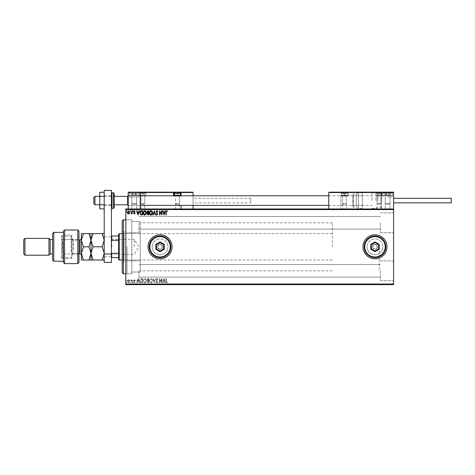 <?xml version="1.0" encoding="UTF-8"?>
<svg xmlns="http://www.w3.org/2000/svg" width="475" height="475" viewBox="0 0 475 475"><rect width="100%" height="100%" fill="white"/><g stroke="black" fill="none" stroke-linecap="round" stroke-linejoin="round"><path stroke-width="0.36" stroke-dasharray="2.38 1.78" d="M125.822 246.804L125.822 275.025L125.822 246.804M127.021 246.804L127.021 273.826L127.021 246.804M157.647 246.804A2.399 2.399 0 0 0 160.045 249.209A2.399 2.399 0 0 0 162.45 246.804A2.399 2.399 0 0 1 160.045 249.209A2.399 2.399 0 0 1 157.647 246.804C159.244 249.903 160.847 249.903 162.45 246.804C160.847 249.903 159.25 249.903 157.647 246.804C159.244 243.711 160.847 243.711 162.45 246.804C160.847 243.711 159.244 243.711 157.647 246.804A2.399 2.399 0 0 1 160.045 244.405A2.399 2.399 0 0 1 162.45 246.804A2.399 2.399 0 0 0 160.045 244.405A2.399 2.399 0 0 0 157.647 246.804M372.596 246.804A2.399 2.399 0 0 0 374.995 249.209A2.399 2.399 0 0 0 377.399 246.804A2.399 2.399 0 0 1 374.995 249.209A2.399 2.399 0 0 1 372.596 246.804C374.193 249.903 375.796 249.903 377.399 246.804C375.802 249.903 374.199 249.903 372.596 246.804C374.193 243.711 375.796 243.711 377.399 246.804C375.796 243.711 374.199 243.711 372.596 246.804A2.399 2.399 0 0 1 374.995 244.405A2.399 2.399 0 0 1 377.399 246.804A2.399 2.399 0 0 0 374.995 244.405A2.399 2.399 0 0 0 372.596 246.804M152.143 246.804A7.903 7.903 0 0 0 160.045 254.707A7.903 7.903 0 0 0 167.948 246.804A7.903 7.903 0 0 1 160.045 254.707A7.903 7.903 0 0 1 152.143 246.804A7.903 7.903 0 0 0 160.045 254.707A7.903 7.903 0 0 0 167.948 246.804A7.903 7.903 0 0 1 160.045 254.707A7.903 7.903 0 0 1 152.143 246.804A7.903 7.903 0 0 1 160.045 238.907A7.903 7.903 0 0 1 167.948 246.804A7.903 7.903 0 0 0 160.045 238.907A7.903 7.903 0 0 0 152.143 246.804A7.903 7.903 0 0 1 160.045 238.907A7.903 7.903 0 0 1 167.948 246.804A7.903 7.903 0 0 0 160.045 238.907A7.903 7.903 0 0 0 152.143 246.804M367.098 246.804A7.903 7.903 0 0 0 374.995 254.707A7.903 7.903 0 0 0 382.897 246.804A7.903 7.903 0 0 1 374.995 254.707A7.903 7.903 0 0 1 367.098 246.804A7.903 7.903 0 0 0 374.995 254.707A7.903 7.903 0 0 0 382.897 246.804A7.903 7.903 0 0 1 374.995 254.707A7.903 7.903 0 0 1 367.098 246.804A7.903 7.903 0 0 1 374.995 238.907A7.903 7.903 0 0 1 382.897 246.804A7.903 7.903 0 0 0 374.995 238.907A7.903 7.903 0 0 0 367.098 246.804A7.903 7.903 0 0 1 374.995 238.907A7.903 7.903 0 0 1 382.897 246.804A7.903 7.903 0 0 0 374.995 238.907A7.903 7.903 0 0 0 367.098 246.804M362.989 246.804A12.006 12.006 0 0 0 374.995 258.816A12.006 12.006 0 0 0 387.006 246.804A12.006 12.006 0 0 1 374.995 258.816A12.006 12.006 0 0 1 362.989 246.804A12.006 12.006 0 0 1 374.995 234.798A12.006 12.006 0 0 1 387.006 246.804A12.006 12.006 0 0 1 374.995 258.816A12.006 12.006 0 0 1 362.989 246.804A12.006 12.006 0 0 1 374.995 234.798A12.006 12.006 0 0 1 387.006 246.804A12.006 12.006 0 0 0 374.995 234.798A12.006 12.006 0 0 0 362.989 246.804M148.04 246.804A12.006 12.006 0 0 0 160.045 258.816A12.006 12.006 0 0 0 172.057 246.804A12.006 12.006 0 0 1 160.045 258.816A12.006 12.006 0 0 1 148.04 246.804A12.006 12.006 0 0 1 160.045 234.798A12.006 12.006 0 0 1 172.057 246.804A12.006 12.006 0 0 1 160.045 258.816A12.006 12.006 0 0 1 148.04 246.804A12.006 12.006 0 0 1 160.045 234.798A12.006 12.006 0 0 1 172.057 246.804A12.006 12.006 0 0 0 160.045 234.798A12.006 12.006 0 0 0 148.04 246.804M393.609 222.787L393.609 232.697L393.609 222.787M380.398 222.787L380.398 232.697L380.398 222.787M393.609 270.821L393.609 280.731L393.609 270.821M380.398 270.821L380.398 280.731L380.398 270.821M125.822 222.787L125.822 232.697L125.822 222.787M139.032 222.787L139.032 232.697L139.032 222.787M125.822 270.821L125.822 280.731L125.822 270.821M139.032 270.821L139.032 280.731L139.032 270.821M140.232 246.804L140.232 272.027L140.232 246.804M379.198 246.804L379.198 270.821L379.198 246.804M131.824 246.804L131.824 273.826L131.824 246.804M127.276 284.394L129.645 284.394L127.276 284.632M132.127 284.632L130.993 284.632L132.127 284.632M134.366 284.632L133.932 284.632M141.443 284.632L140.784 284.632M148.669 284.632L146.834 284.632L148.669 284.632M154.328 284.632L155.675 284.632M161.91 284.394L159.553 284.394L161.91 284.632M166.232 284.632L167.473 284.632L166.232 284.632M393.609 284.032L125.822 284.032L125.822 284.632L393.609 284.632L393.609 208.982L125.822 208.982L125.822 209.582L393.609 209.582M157.938 284.394L156.103 284.632L157.938 284.632M152.546 284.632L150.949 284.632M146.3 284.632L143.064 284.632M133.148 284.632L132.608 284.632M130.673 284.632L130.132 284.632M126.629 284.632L126.089 284.632M127.276 209.22L129.645 209.22L127.276 208.982M132.127 208.982L130.993 208.982L132.127 208.982M134.366 208.982L133.932 208.982M141.443 208.982L140.784 208.982M148.669 208.982L146.834 208.982L148.669 208.982M154.328 208.982L155.675 208.982M161.91 209.22L159.553 209.22L161.91 208.982M166.232 208.982L167.473 208.982L166.232 208.982M157.938 209.22L156.103 208.982L157.938 208.982M152.546 208.982L150.949 208.982M146.3 208.982L143.064 208.982M133.148 208.982L132.608 208.982M130.673 208.982L130.132 208.982M126.629 208.982L126.089 208.982M129.331 280.214L128.464 279.704L127.591 280.214L127.276 281.307L128.464 282.886L129.645 281.307L129.331 280.214L128.464 279.704L127.591 280.214L127.276 281.307L128.464 282.886L129.645 281.307L129.331 280.214M132.127 282.833L132.127 279.763L131.801 280.214L131.243 279.704L131.753 280.743L131.801 282.833L132.127 282.833L132.127 279.763L131.801 280.214L130.993 279.811L131.753 280.743L131.801 282.833L132.127 282.833M134.366 279.704L133.742 280.143L134.657 280.499L133.742 281.996L134.425 282.886L135.09 282.471L134.069 282.013L134.983 280.511L134.366 279.704L133.742 280.143L134.657 280.499L133.742 281.996L134.425 282.886L135.09 282.471L134.069 282.013L134.983 280.511L134.366 279.704M141.443 282.833L142.417 282.833L142.417 278.629L140.784 278.777L139.834 280.784C139.781 281.996 140.321 282.678 141.443 282.833L142.417 282.833L142.417 278.629L140.784 278.777L139.834 280.784C139.781 281.996 140.321 282.678 141.443 282.833M148.669 282.833L148.669 278.629L148.075 278.629L147.107 279.668L147.499 280.565L146.834 281.639L147.826 282.833L148.669 282.833L148.669 278.629L148.075 278.629L147.107 279.668L147.499 280.565L146.834 281.639L147.826 282.833L148.669 282.833M154.328 282.833L155.675 278.629L155.319 278.629L154.298 281.817L153.277 278.629L152.926 278.629L154.274 282.833L155.675 278.629L155.319 278.629L154.298 281.817L153.277 278.629L152.926 278.629L154.328 282.833M161.654 282.833L161.975 282.833L161.975 278.629L159.879 281.764L159.879 278.629L159.553 278.629L159.553 282.833L161.654 279.704L161.654 282.833L161.975 282.833L161.975 278.629L159.879 281.764L159.879 278.629L159.553 278.629L159.553 282.833L161.654 279.704L161.654 282.833M166.232 281.426L166.232 278.629L165.912 278.629L165.912 281.467L166.678 282.94L167.473 282.453L167.307 282.132L166.683 282.506L166.232 281.426L166.232 278.629L165.912 278.629L165.912 281.467L166.678 282.94L167.473 282.453L167.307 282.132L166.683 282.506L166.232 281.426M125.822 284.032L125.822 209.582M164.023 278.629L162.622 282.833L162.978 282.833L163.406 281.485L164.588 281.485L165.021 282.833L165.371 282.833L164.023 278.629L162.622 282.833L162.978 282.833L163.406 281.485L164.588 281.485L165.021 282.833L165.371 282.833L164.023 278.629M156.993 282.94L157.938 282.019L157.676 281.806L157.017 282.506L156.429 281.794L157.724 279.502L156.97 278.522L156.156 279.235L156.412 279.49L156.976 278.95L157.397 279.484L156.103 281.8L156.993 282.94L157.938 282.019L157.676 281.806L157.017 282.506L156.429 281.794L157.724 279.502L156.97 278.522L156.156 279.235L156.412 279.49L156.976 278.95L157.397 279.484L156.103 281.8L156.993 282.94M152.546 280.749C152.57 279.549 152.042 278.807 150.949 278.522C149.839 278.777 149.292 279.514 149.316 280.731C149.292 281.93 149.833 282.667 150.925 282.94C152.024 282.678 152.564 281.948 152.546 280.749C152.57 279.549 152.042 278.807 150.949 278.522C149.839 278.777 149.292 279.514 149.316 280.731C149.292 281.93 149.833 282.667 150.925 282.94C152.024 282.678 152.564 281.948 152.546 280.749M146.3 280.749C146.324 279.549 145.789 278.807 144.703 278.522C143.587 278.777 143.046 279.514 143.064 280.731C143.046 281.93 143.581 282.667 144.673 282.94C145.772 282.678 146.312 281.948 146.3 280.749C146.324 279.549 145.789 278.807 144.703 278.522C143.587 278.777 143.046 279.514 143.064 280.731C143.046 281.93 143.581 282.667 144.673 282.94C145.772 282.678 146.312 281.948 146.3 280.749M138.053 278.629L136.652 282.833L137.002 282.833L137.435 281.485L138.617 281.485L139.05 282.833L139.401 282.833L138.053 278.629L136.652 282.833L137.002 282.833L137.435 281.485L138.617 281.485L139.05 282.833L139.401 282.833L138.053 278.629M133.148 282.536L132.881 282.186L132.608 282.536L132.881 282.886L132.881 282.186L132.608 282.536L132.881 282.886L133.148 282.536M130.673 282.536L130.399 282.186L130.132 282.536L130.399 282.886L130.673 282.536L130.399 282.186L130.399 282.886L130.673 282.536M126.629 282.536L126.362 282.186L126.089 282.536L126.362 282.886L126.362 282.186L126.089 282.536L126.362 282.886L126.629 282.536M163.548 281.052L164 279.644L164.451 281.052L163.548 281.052L164 279.644L164.451 281.052L163.548 281.052M150.937 282.506L149.637 280.725L150.937 278.95L152.226 280.749L150.937 282.506L149.637 280.725L150.937 278.95L152.226 280.749L150.937 282.506M147.666 280.885L148.343 280.838L148.343 282.399L147.161 281.639L147.666 280.885L148.343 280.838L148.343 282.399L147.161 281.639L147.666 280.885M147.428 279.68L148.343 279.062L148.343 280.404L147.428 279.68L148.343 279.062L148.343 280.404L147.428 279.68M144.685 282.506L143.391 280.725L144.685 278.95L145.973 280.749L144.685 282.506L143.391 280.725L144.685 278.95L145.973 280.749L144.685 282.506M141.882 279.062L142.096 282.399L140.885 282.293L140.155 280.784L140.95 279.175L142.096 279.062L142.096 282.399L140.885 282.293L140.155 280.784L140.95 279.175L141.882 279.062M137.572 281.052L138.029 279.644L138.48 281.052L137.572 281.052L138.029 279.644L138.48 281.052L137.572 281.052M128.464 282.506L127.597 281.307L128.464 280.084L129.325 281.307L128.464 282.506L127.597 281.307L128.464 280.084L129.325 281.307L128.464 282.506M166.232 212.188L166.232 214.985L165.912 214.985L165.912 212.147L166.678 210.674L167.473 211.161L167.307 211.482L166.683 211.102L166.232 212.188M164.023 214.985L162.622 210.781L162.978 210.781L163.406 212.129L164.588 212.129L165.021 210.781L165.371 210.781L164.023 214.985M163.548 212.557L164 213.97L164.451 212.557L163.548 212.557M161.654 210.781L161.975 210.781L161.975 214.985L159.879 211.85L159.879 214.985L159.553 214.985L159.553 210.781L161.654 213.91L161.654 210.781M156.993 210.674L157.938 211.595L157.676 211.803L157.017 211.102L156.429 211.814L157.724 214.112L156.97 215.092L156.156 214.379L156.412 214.124L156.976 214.658L157.397 214.13L156.103 211.808L156.993 210.674M154.328 210.781L155.675 214.985L155.319 214.985L154.298 211.797L153.277 214.985L152.926 214.985L154.328 210.781M152.546 212.865C152.57 214.065 152.042 214.807 150.949 215.092C149.839 214.831 149.292 214.094 149.316 212.883C149.292 211.684 149.833 210.947 150.925 210.674C152.024 210.936 152.564 211.666 152.546 212.865M150.937 211.102L149.637 212.883L150.937 214.658L152.226 212.865L150.937 211.102M148.669 210.781L148.669 214.985L148.075 214.985L147.107 213.94L147.499 213.049L146.834 211.975L147.826 210.781L148.669 210.781M147.666 212.723L148.343 212.776L148.343 211.215L147.161 211.975L147.666 212.723M147.428 213.934L148.343 214.552L148.343 213.204L147.428 213.934M146.3 212.865C146.324 214.065 145.789 214.807 144.703 215.092C143.587 214.831 143.046 214.094 143.064 212.883C143.046 211.684 143.581 210.947 144.673 210.674C145.772 210.936 146.312 211.666 146.3 212.865M144.685 211.102L143.391 212.883L144.685 214.658L145.973 212.865L144.685 211.102M141.443 210.781L142.417 210.781L142.417 214.985L140.784 214.831L139.834 212.83C139.781 211.618 140.321 210.936 141.443 210.781M141.882 214.552L142.096 211.215L140.885 211.322L140.155 212.83L140.95 214.433L141.882 214.552M138.053 214.985L136.652 210.781L137.002 210.781L137.435 212.129L138.617 212.129L139.05 210.781L139.401 210.781L138.053 214.985M137.572 212.557L138.029 213.97L138.48 212.557L137.572 212.557M134.366 213.904L133.742 213.471L134.657 213.115L133.742 211.612L134.425 210.728L135.09 211.143L134.069 211.601L134.983 213.103L134.366 213.904M133.148 211.078L132.881 211.428L132.608 211.078L132.881 210.728L133.148 211.078M132.127 210.781L132.127 213.851L131.801 213.4L131.243 213.904L131.753 212.865L131.801 210.781L132.127 210.781M130.673 211.078L130.399 211.428L130.132 211.078L130.399 210.728L130.673 211.078M129.331 213.4L128.464 213.904L127.591 213.4L127.276 212.307L128.464 210.728L129.645 212.307L129.331 213.4M128.464 211.102L127.597 212.307L128.464 213.53L129.325 212.307L128.464 211.102M126.629 211.078L126.362 211.428L126.089 211.078L126.362 210.728L126.629 211.078M165.912 209.22L167.473 209.22L165.912 208.982M163.97 209.22L162.622 208.982M162.622 209.22L162.978 208.982M162.978 209.22L163.406 208.982M163.406 209.22L164.588 208.982M164.588 209.22L165.021 208.982M165.021 209.22L165.371 208.982M165.371 209.22L164.023 209.22M163.548 209.22L164.451 209.22L163.548 208.982M156.536 209.22L157.724 209.22L156.156 209.22L156.536 208.982M157.397 209.22L156.103 209.22L157.397 208.982M155.675 209.22L155.319 208.982M155.319 209.22L153.277 208.982M153.277 209.22L152.926 208.982M152.926 209.22L154.328 209.22M150.949 209.22L149.316 208.982M149.316 209.22L152.546 209.22M150.937 209.22L149.637 209.22L152.226 209.22L150.937 208.982M147.107 209.22L148.669 209.22L147.107 208.982M147.666 209.22L148.343 209.22L147.161 209.22L147.666 208.982M147.428 209.22L148.343 209.22L147.428 208.982M143.064 209.22L144.673 208.982M144.673 209.22L146.3 209.22M144.685 209.22L143.391 209.22L145.973 209.22L144.685 208.982M140.784 209.22L139.834 208.982M139.834 209.22L141.443 209.22M141.882 209.22L140.155 209.22L141.882 208.982M140.95 209.22L140.95 195.771L144.798 195.771L140.95 195.771L144.798 195.771L140.95 195.771L140.95 203.579L144.798 203.579L140.95 203.579L141.55 204.179L144.192 204.179L144.798 203.579L144.798 195.771L144.798 208.982L140.95 208.982L144.798 208.982M137.999 209.22L136.652 208.982M136.652 209.22L137.002 208.982M137.002 209.22L137.435 208.982M137.435 209.22L138.617 208.982M138.617 209.22L139.05 208.982M139.05 209.22L139.401 208.982M139.401 209.22L138.053 209.22M137.572 209.22L138.48 209.22L137.572 208.982M133.932 209.22L134.348 208.982M134.348 209.22L134.657 208.982M134.579 209.22L133.849 208.982M133.849 209.22L134.425 208.982M134.425 209.22L135.09 208.982M134.906 209.22L134.461 208.982M134.461 209.22L134.069 208.982M134.14 209.22L134.484 208.982M134.484 209.22L134.876 208.982M134.983 209.22L134.366 209.22M132.608 209.22L133.148 209.22M131.243 209.22L136.628 208.982L131.824 208.982L134.229 208.982L131.824 208.982L131.824 196.971L139.032 196.971L129.426 196.971L134.229 196.971L129.426 196.971L134.229 196.971L131.824 196.971L131.824 208.982L131.243 208.982M130.132 209.22L130.673 209.22M128.464 209.22L127.597 209.22L128.464 209.22M126.089 209.22L126.629 209.22M165.912 284.394L167.473 284.394L165.912 284.632M163.97 284.394L162.622 284.632M162.622 284.394L162.978 284.632M162.978 284.394L163.406 284.632M163.406 284.394L164.588 284.632M164.588 284.394L165.021 284.632M165.021 284.394L165.371 284.632M165.371 284.394L164.023 284.394M163.548 284.394L164.451 284.394L163.548 284.632M156.536 284.394L157.724 284.394L156.156 284.394L156.536 284.632M157.397 284.394L156.103 284.394L157.397 284.632M155.675 284.394L155.319 284.632M155.319 284.394L153.277 284.632M153.277 284.394L152.926 284.632M152.926 284.394L154.328 284.394M150.949 284.394L149.316 284.632M149.316 284.394L152.546 284.394M150.937 284.394L149.637 284.394L152.226 284.394L150.937 284.632M147.107 284.394L148.669 284.394L147.107 284.632M147.666 284.394L148.343 284.394L147.161 284.394L147.666 284.632M147.428 284.394L148.343 284.394L147.428 284.632M143.064 284.394L144.673 284.632M144.673 284.394L146.3 284.394M144.685 284.394L143.391 284.394L145.973 284.394L144.685 284.632M140.784 284.394L139.834 284.632M139.834 284.394L141.443 284.394M141.882 284.394L140.155 284.394L141.882 284.632M137.999 284.394L136.652 284.632M136.652 284.394L137.002 284.632M137.002 284.394L137.435 284.632M137.435 284.394L138.617 284.632M138.617 284.394L139.05 284.632M139.05 284.394L139.401 284.632M139.401 284.394L138.053 284.394M137.572 284.394L138.48 284.394L137.572 284.632M133.932 284.394L134.348 284.632M134.348 284.394L134.657 284.632M134.579 284.394L133.849 284.632M133.849 284.394L134.425 284.632M134.425 284.394L135.09 284.632M134.906 284.394L134.461 284.632M134.461 284.394L134.069 284.632M134.14 284.394L134.484 284.632M134.484 284.394L134.876 284.632M134.983 284.394L134.366 284.394M132.608 284.394L133.148 284.394M131.243 284.394L132.127 284.394L131.243 284.632M130.132 284.394L130.673 284.394M128.464 284.394L127.597 284.394L128.464 284.394M126.089 284.394L126.629 284.394M140.232 200.575L140.232 205.378L140.232 200.575M128.226 200.575L128.226 205.378L128.226 200.575M134.229 192.167L139.032 192.167L134.229 192.167M140.232 192.529L128.226 192.529L128.583 192.167L140.594 192.167L128.583 192.167L128.226 192.529L128.226 208.982L128.226 192.167L140.232 192.167L140.232 208.982L193.07 208.982L128.226 208.982L140.232 208.982L128.226 208.982L140.232 208.982L140.232 192.529L140.232 208.982M387.606 196.971L392.409 196.971L387.606 196.971M387.606 208.982L385.201 208.982L387.606 208.982M381.603 200.575L381.603 194.572L381.603 200.575M393.609 200.575L393.609 205.378L393.609 200.575M387.606 192.167L392.409 192.167L387.606 192.167M393.247 192.167L381.241 192.167L381.603 192.529L393.609 192.529L393.609 208.982L393.609 192.167L381.603 192.167L381.603 208.982L328.765 208.982L393.609 208.982L381.603 208.982L393.609 208.982L381.603 208.982L381.603 192.167M94.958 204.778L94.958 196.371M127.621 196.371L127.621 204.778M128.226 195.842L128.226 205.378L128.226 195.842M393.609 195.842L393.609 205.378L393.609 195.842M93.759 197.57L93.759 203.532M346.655 195.771L342.095 195.771A0.362 0.362 0 0 1 342.451 196.133L346.299 196.133L342.451 196.133L342.451 208.982L346.299 208.982L346.299 196.133A0.362 0.362 0 0 1 346.655 195.771L342.095 195.771M382.322 192.167L375.594 192.167A0.362 0.362 0 0 1 375.957 192.529L381.959 192.529L375.957 192.529L375.957 195.771L381.959 195.771L381.959 192.529A0.362 0.362 0 0 1 382.322 192.167L375.594 192.167M377.037 208.982L377.037 195.771L380.879 195.771L377.037 195.771L380.879 195.771L377.037 195.771L377.037 203.579L380.879 203.579L377.037 203.579L377.637 204.179L380.279 204.179L380.879 203.579L380.879 195.771L380.879 208.982L377.037 208.982L380.879 208.982M381.959 195.771L375.957 195.771M346.299 208.982L342.451 208.982M340.771 196.133L341.133 195.771A0.362 0.362 0 0 0 340.771 196.133L340.771 208.982L340.771 196.133L347.617 196.133L347.617 195.771L341.133 195.771L347.617 195.771A0.362 0.362 0 0 0 347.979 195.409L347.979 192.529L347.979 195.409L341.133 195.409L341.133 192.529L328.765 192.529L328.765 208.982M393.609 192.529L393.609 208.982M347.617 196.133A0.718 0.718 0 0 0 348.335 195.409L348.335 192.529L381.603 192.529L381.603 208.982L381.603 192.529L381.241 192.167L329.122 192.167M340.771 192.529L341.133 192.167A0.362 0.362 0 0 0 340.771 192.529M344.375 195.771L344.375 192.529L347.979 192.529A0.362 0.362 0 0 1 348.335 192.167L347.979 192.529A0.362 0.362 0 0 1 348.335 192.167M347.617 195.771A0.362 0.362 0 0 0 347.979 195.409L348.335 195.409M175.174 195.771L179.74 195.771A0.362 0.362 0 0 0 179.378 196.133L175.536 196.133L179.378 196.133L179.378 208.982L175.536 208.982L175.536 196.133A0.362 0.362 0 0 0 175.174 195.771L179.74 195.771M139.513 192.167L146.235 192.167A0.362 0.362 0 0 0 145.878 192.529L139.87 192.529L145.878 192.529L145.878 195.771L139.87 195.771L139.87 192.529A0.362 0.362 0 0 0 139.513 192.167L146.235 192.167M139.87 195.771L145.878 195.771M175.536 208.982L179.378 208.982M193.07 195.771L193.07 205.378M179.497 192.167L175.417 192.167L180.702 192.167L181.058 192.529L181.058 195.409M181.058 205.378L181.058 208.982M128.226 208.982L128.226 192.529L193.07 192.529L193.07 208.982M175.898 192.167L175.898 193.972L179.016 193.972L175.898 193.972L175.898 192.167L179.016 192.25M144.436 192.25L141.312 192.25M181.058 196.133L180.702 195.771A0.362 0.362 0 0 1 181.058 196.133L174.218 196.133L174.218 195.771L180.702 195.771L174.218 195.771A0.362 0.362 0 0 1 173.856 195.409M178.778 204.179L176.136 204.179L178.778 204.179L179.378 203.579L175.536 203.579L175.536 195.771L179.378 195.771L175.536 195.771M176.136 204.179L175.536 203.579L179.378 203.579L179.378 195.771M174.865 195.771L180.049 195.771L174.865 195.771M180.458 195.362L174.456 195.362M177.46 192.167L179.016 192.167L177.46 192.167L177.46 193.972L177.46 192.167L177.46 192.529L174.669 192.529M179.016 193.972L179.016 192.167L179.016 193.972M346.174 192.167L342.576 192.167L345.937 192.25M345.693 204.179L343.057 204.179L345.693 204.179L346.299 203.579L342.451 203.579L342.451 195.771L346.299 195.771L342.451 195.771M343.057 204.179L342.451 203.579L346.299 203.579L346.299 195.771M346.97 195.771L341.78 195.771L346.97 195.771L347.379 195.362L341.371 195.362L341.371 193.129L347.379 193.129L341.371 193.129A0.962 0.962 0 0 1 342.332 192.167L346.418 192.167L342.332 192.167M341.78 195.771L341.371 195.362L347.379 195.362L347.379 193.129A0.962 0.962 0 0 0 346.418 192.167M344.375 192.167L342.813 192.167L345.937 192.167L344.375 192.167L344.375 193.972L342.813 193.972L345.937 193.972L344.375 193.972L344.375 192.167L344.375 192.529L341.133 192.529L341.133 192.167M342.813 193.972L342.813 192.167L342.813 193.972M345.937 193.972L345.937 192.167L345.937 193.972M380.76 192.167L377.156 192.167L380.517 192.25M381.556 195.771L376.366 195.771L381.556 195.771L381.959 195.362L375.957 195.362L375.957 193.129L381.959 193.129L375.957 193.129A0.962 0.962 0 0 1 376.918 192.167L381.003 192.167L376.918 192.167M376.366 195.771L375.957 195.362L381.959 195.362L381.959 193.129A0.962 0.962 0 0 0 381.003 192.167M380.279 204.179L377.637 204.179M378.961 192.167L377.399 192.167L380.517 192.167L378.961 192.167L378.961 193.972L377.399 193.972L380.517 193.972L378.961 193.972L378.961 192.167M377.399 193.972L377.399 192.167L377.399 193.972M380.517 193.972L380.517 192.167L380.517 193.972M145.469 195.771L140.279 195.771L145.469 195.771L145.878 195.362L139.87 195.362L139.87 193.129L145.878 193.129L139.87 193.129A0.962 0.962 0 0 1 140.832 192.167L144.917 192.167L140.832 192.167M140.279 195.771L139.87 195.362L145.878 195.362L145.878 193.129A0.962 0.962 0 0 0 144.917 192.167M142.874 192.167L141.312 192.167L144.436 192.167L141.312 192.167L144.436 192.167L142.874 192.167L142.874 193.972L141.312 193.972L144.436 193.972L142.874 193.972L142.874 192.167M144.192 204.179L141.55 204.179M141.312 193.972L141.312 192.167L141.312 193.972M144.436 193.972L144.436 192.167L144.436 193.972M131.712 192.167L137.227 192.167L131.712 192.167M132.05 192.25L137.227 192.167L132.05 192.25M135.737 204.179L132.424 204.179L135.737 204.179M132.216 203.579L136.628 203.579L132.216 203.579M136.236 195.771L131.824 195.771L136.236 195.771M137.904 195.771L129.835 195.771L137.904 195.771M130.203 195.362L139.032 195.362L130.203 195.362M131.011 192.167L138.071 192.167L131.011 192.167M131.231 194.572L137.227 194.572L131.231 194.572L131.231 192.167L137.227 192.167L131.225 192.167L137.227 192.167L131.231 192.167L131.231 194.572L132.869 194.572L132.869 192.167L132.869 194.572L135.868 194.572L135.868 192.167L135.868 194.572L137.227 194.572L137.227 192.167L137.227 194.572L135.583 194.572L135.583 192.167L135.583 194.572L132.584 194.572L132.584 192.167L132.584 194.572L131.231 194.572M385.094 192.167L390.61 192.167L385.094 192.167M385.427 192.25L390.604 192.167L385.427 192.25M389.114 204.179L385.807 204.179L389.114 204.179M385.593 203.579L390.005 203.579L385.593 203.579M389.619 195.771L385.201 195.771L389.619 195.771M391.287 195.771L383.212 195.771L391.287 195.771M383.586 195.362L392.409 195.362L383.586 195.362M384.388 192.167L391.447 192.167L384.388 192.167M384.608 194.572L390.604 194.572L384.608 194.572L384.608 192.167L390.61 192.167L384.602 192.167L390.604 192.167L384.608 192.167L384.608 194.572L386.252 194.572L386.252 192.167L386.252 194.572L389.245 194.572L389.245 192.167L389.245 194.572L390.604 194.572L390.604 192.167L390.604 194.572L388.96 194.572L388.96 192.167L388.96 194.572L385.961 194.572L385.961 192.167L385.961 194.572L384.608 194.572M377.999 200.575L377.999 193.972L377.999 200.575M371.996 200.575L371.996 192.767L371.996 200.575M356.381 206.56L356.381 193.972L356.381 206.56M352.782 206.013L352.782 194.572L352.782 206.013M352.782 196.223L352.782 205.378L352.782 196.223M362.389 196.223L362.389 205.378L362.389 196.223M362.389 207.646L362.389 192.767L362.389 207.646M451.25 202.855L451.25 198.295M250.711 202.855L250.711 198.295L250.711 202.855L193.07 202.855L193.07 198.295L193.07 202.855M250.711 198.295L193.07 198.295M99.762 202.677L99.762 196.371L99.762 202.677M104.209 202.677L104.209 196.371L104.209 202.677M104.209 204.737L104.209 192.256L104.209 208.893L104.209 204.737L99.762 204.737L99.762 208.893M99.762 192.256L99.762 196.412L104.209 196.412M99.762 196.412L99.762 204.737M111.411 246.804L111.411 256.714L111.411 246.804M104.209 246.804L104.209 256.714L104.209 246.804M111.411 200.575L111.411 193.367L111.411 200.575M104.209 200.575L104.209 205.378L104.209 200.575M111.411 254.012L111.411 190.368L104.209 190.368L104.209 262.42L111.411 262.42L111.411 254.012L104.209 254.012M114.172 207.777L114.172 193.367M122.218 220.988L122.218 272.626M123.423 273.826L123.423 219.788M124.022 259.017L124.022 233.599L124.022 259.017M140.232 259.017L140.232 233.599L140.232 259.017M124.022 260.959L124.022 231.497L124.022 260.959M122.218 232.655L122.218 262.117L122.218 232.655M140.232 270.115L140.232 221.588L140.232 270.115M131.824 270.115L131.824 221.588L131.824 270.115M131.824 271.777L131.824 219.788L131.824 271.777M111.773 246.804L111.773 239.299L111.773 246.804M134.229 246.804L134.229 239.299L134.229 246.804M119.219 260.015L119.219 233.599M118.619 234.199L118.619 259.415M332.369 246.804L332.369 222.787L332.369 246.804M111.411 252.569L111.411 241.045L111.411 257.616L111.773 257.616L111.773 253.3L111.411 252.569L111.411 257.616M118.619 235.998L111.411 235.998L111.411 241.045L111.773 240.314L111.773 235.998M118.619 253.3L111.773 253.3M118.619 240.314L111.773 240.314M118.619 257.616L111.773 257.616M111.411 241.045L111.411 235.998M78.987 262.42L78.987 231.194M64.576 263.619L64.576 254.012L77.787 254.012L77.787 263.619M77.787 254.012L78.987 255.212L77.787 254.012L72.984 254.012L72.984 239.602L77.787 239.602L77.787 254.012M72.984 239.602L71.784 238.402L72.984 239.602L61.578 239.602L77.787 239.602L78.987 238.402L77.787 239.602L77.787 229.995M71.784 235.101L71.784 255.212L72.984 254.012L61.578 254.012L61.578 235.101L71.784 235.101L71.784 258.513L71.784 255.212L72.984 254.012M52.571 233.599L52.571 260.015M53.77 261.214L53.77 232.394M50.166 239.602L50.166 254.012M48.967 238.402L48.967 255.212M23.75 239.602L23.75 254.012M24.949 255.212L24.949 238.402M61.578 235.101L61.578 258.513L61.578 254.012L63.377 254.012L63.377 261.214L63.377 231.194M64.576 239.602L64.576 229.995M64.576 254.012L63.377 254.012L63.377 262.42M52.571 246.804L52.571 254.012L52.571 246.804M71.784 241.704L71.784 257.017L71.784 241.704M71.185 252.213L71.185 235.998L71.185 252.213M62.178 251.91L62.178 236.598L62.178 251.91M62.777 241.401L62.777 257.616L62.777 241.401M81.391 250.83L81.391 238.759L81.391 250.83M71.784 242.784L71.784 254.849L71.784 242.784M102.161 233.599L104.209 233.599L104.209 240.202L102.161 233.599L93.041 233.599L90.998 240.202L93.041 246.804L102.161 246.804L104.209 240.202L104.209 253.412L102.161 246.804M90.998 233.599L90.998 240.202L88.956 233.599L93.041 233.599M102.161 260.015L104.209 253.412L104.209 260.015L88.956 260.015L90.998 253.412L93.041 260.015M93.041 246.804L90.998 253.412L90.998 260.015M90.998 240.202L90.998 253.412L88.956 246.804L90.998 240.202M104.209 260.015L104.209 233.599M83.434 260.015L81.391 253.412L83.434 246.804L81.391 240.202L83.434 233.599L81.391 233.599L81.391 260.015L88.956 260.015M83.434 246.804L88.956 246.804M83.434 233.599L88.956 233.599M170.852 246.804A10.806 10.806 0 0 0 160.045 235.998A10.806 10.806 0 0 0 149.239 246.804A10.806 10.806 0 0 0 160.045 257.616A10.806 10.806 0 0 0 170.852 246.804M163.649 244.726L160.045 242.648L156.441 244.726L156.441 248.888L160.045 250.966L163.649 248.888L163.649 244.726M385.807 246.804A10.806 10.806 0 0 0 374.995 235.998A10.806 10.806 0 0 0 364.188 246.804A10.806 10.806 0 0 0 374.995 257.616A10.806 10.806 0 0 0 385.807 246.804M378.599 244.726L374.995 242.648L371.397 244.726L371.397 248.888L374.995 250.966L378.599 248.888L378.599 244.726M340.771 195.409L341.133 195.771M173.589 195.771A0.718 0.718 0 0 0 174.218 196.133M174.503 195.409L177.46 195.409L177.46 192.529L180.251 192.529M177.46 195.771L177.46 195.409L180.411 195.409M174.456 193.129L180.458 193.129M138.249 193.129L129.426 193.129L138.249 193.129M391.626 193.129L382.803 193.129L391.626 193.129M375.921 200.575L375.921 192.767L375.921 200.575M381.003 200.575L381.003 193.972L381.003 200.575M358.465 193.497L358.465 208.382L358.465 193.497M353.382 194.59L353.382 207.177L353.382 194.59M112.011 208.382L112.011 192.767M113.573 192.767L113.573 208.382M79.948 240.202L79.948 253.412M73.227 250.111L73.227 240.202L73.227 250.111M125.822 273.826L131.824 273.826L127.021 273.826L125.822 275.025M380.398 232.697L393.609 232.697L380.398 232.697M380.398 280.731L393.609 280.731L380.398 280.731M139.032 232.697L125.822 232.697L139.032 232.697M139.032 280.731L125.822 280.731L139.032 280.731M332.369 270.821L140.232 270.821M140.232 272.027L131.824 272.027L140.232 272.027M380.398 277.127L139.032 277.127L380.398 277.127M380.398 229.092L139.032 229.092L380.398 229.092M380.398 216.487L139.032 216.487L380.398 216.487M380.398 264.522L139.032 264.522L380.398 264.522M125.822 219.788L131.824 219.788L127.021 219.788L125.822 218.589M140.232 221.588L131.824 221.588L140.232 221.588M332.369 222.787L140.232 222.787M139.032 260.918L125.822 260.918L139.032 260.918M139.032 212.883L125.822 212.883L139.032 212.883M380.398 260.918L393.609 260.918L380.398 260.918M380.398 212.883L393.609 212.883L380.398 212.883M136.628 208.982L136.628 196.971L136.628 208.982M128.226 205.378L140.232 205.378L128.226 205.378M139.032 196.971L139.032 192.167L139.032 196.971M129.426 196.971L129.426 192.167L129.426 196.971M128.226 195.771L140.232 195.771L128.226 195.771M385.201 208.982L385.201 196.971L385.201 208.982M328.765 205.378L371.996 205.378M382.803 196.971L382.803 192.167L382.803 196.971M392.409 196.971L392.409 192.167L392.409 196.971M328.765 195.771L371.996 195.771M390.005 208.982L390.005 196.971L390.005 208.982M104.209 204.778L111.411 204.778M104.209 196.371L111.411 196.371M132.424 204.179L131.824 203.579L131.824 195.771L131.824 203.579L132.424 204.179M129.835 195.771L129.426 195.362L129.426 193.129C129.224 192.862 129.544 192.541 130.387 192.167L129.426 193.129L129.426 195.362L129.835 195.771M139.032 195.362L139.032 193.129L138.071 192.167L139.032 193.129L139.032 195.362L138.623 195.771L139.032 195.362M136.628 203.579L136.628 195.771L136.628 203.579L136.028 204.179L136.628 203.579M385.807 204.179L385.201 203.579L385.201 195.771L385.201 203.579L385.807 204.179M383.212 195.771L382.803 195.362L382.803 193.129L383.764 192.167L382.803 193.129L382.803 195.362L383.212 195.771M392.409 195.362L392.409 193.129L391.447 192.167L392.409 193.129L392.409 195.362L392 195.771L392.409 195.362M390.005 203.579L390.005 195.771L390.005 203.579L389.405 204.179L390.005 203.579M371.996 192.767L375.921 192.767L377.999 193.972L381.003 193.972L381.603 194.572M381.603 206.578L381.003 207.177L377.999 207.177L375.921 208.382L371.996 208.382M362.389 192.767L358.465 192.767L356.381 193.972L353.382 193.972L352.782 194.572M362.389 205.378L352.782 205.378M352.782 206.578L353.382 207.177L356.381 207.177L358.465 208.382L362.389 208.382M362.389 195.771L352.782 195.771M104.209 256.714L111.411 256.714M104.209 205.378L111.411 205.378M104.209 195.771L111.411 195.771M104.209 236.9L111.411 236.9M140.232 260.015L124.022 260.015M122.218 262.117L124.022 262.117M122.218 231.497L124.022 231.497M140.232 233.599L124.022 233.599M111.411 238.943L111.773 239.299L134.229 239.299L138.736 246.804L134.229 254.309L111.773 254.309L111.411 254.671M122.218 233.599L332.369 233.599M122.218 260.015L332.369 260.015M61.578 258.513L71.784 258.513M71.784 236.598L71.185 235.998L62.777 235.998L62.178 236.598M78.987 253.412L73.227 253.412C72.924 253.015 72.443 253.496 71.784 254.849M71.784 238.759C72.337 240.047 72.817 240.528 73.227 240.202L78.987 240.202M62.178 257.017L62.777 257.616L71.185 257.616L71.784 257.017"/><path stroke-width="0.71" d="M362.989 246.804A12.006 12.006 0 0 0 374.995 258.816A12.006 12.006 0 0 0 387.006 246.804A12.006 12.006 0 0 0 374.995 234.798A12.006 12.006 0 0 0 362.989 246.804M148.04 246.804A12.006 12.006 0 0 0 160.045 258.816A12.006 12.006 0 0 0 172.057 246.804A12.006 12.006 0 0 0 160.045 234.798A12.006 12.006 0 0 0 148.04 246.804M393.609 284.632L125.822 284.632L125.822 284.032L393.609 284.032L393.609 284.632M393.609 209.582L125.822 209.582L125.822 208.982L393.609 208.982L393.609 284.032M129.331 213.4L128.464 213.904L127.591 213.4L127.276 212.307L128.464 210.728L129.645 212.307L129.331 213.4M132.127 210.781L132.127 213.851L131.801 213.4L131.243 213.904L131.753 212.865L131.801 210.781L132.127 210.781M134.366 213.904L133.742 213.471L134.657 213.115L133.742 211.612L134.425 210.728L135.09 211.143L134.069 211.601L134.983 213.103L134.366 213.904M141.443 210.781L142.417 210.781L142.417 214.985L140.784 214.831L139.834 212.83C139.781 211.618 140.321 210.936 141.443 210.781M148.669 210.781L148.669 214.985L148.075 214.985L147.107 213.94L147.499 213.049L146.834 211.975L147.826 210.781L148.669 210.781M154.328 210.781L155.675 214.985L155.319 214.985L154.298 211.797L153.277 214.985L152.926 214.985L154.328 210.781M161.654 210.781L161.975 210.781L161.975 214.985L159.879 211.85L159.879 214.985L159.553 214.985L159.553 210.781L161.654 213.91L161.654 210.781M166.232 212.188L166.232 214.985L165.912 214.985L165.912 212.147L166.678 210.674L167.473 211.161L167.307 211.482L166.683 211.102L166.232 212.188M125.822 209.582L125.822 284.032M164.023 214.985L162.622 210.781L162.978 210.781L163.406 212.129L164.588 212.129L165.021 210.781L165.371 210.781L164.023 214.985M156.993 210.674L157.938 211.595L157.676 211.803L157.017 211.102L156.429 211.814L157.724 214.112L156.97 215.092L156.156 214.379L156.412 214.124L156.976 214.658L157.397 214.13L156.103 211.808L156.993 210.674M152.546 212.865C152.57 214.065 152.042 214.807 150.949 215.092C149.839 214.831 149.292 214.094 149.316 212.883C149.292 211.684 149.833 210.947 150.925 210.674C152.024 210.936 152.564 211.666 152.546 212.865M146.3 212.865C146.324 214.065 145.789 214.807 144.703 215.092C143.587 214.831 143.046 214.094 143.064 212.883C143.046 211.684 143.581 210.947 144.673 210.674C145.772 210.936 146.312 211.666 146.3 212.865M138.053 214.985L136.652 210.781L137.002 210.781L137.435 212.129L138.617 212.129L139.05 210.781L139.401 210.781L138.053 214.985M133.148 211.078L132.881 211.428L132.608 211.078L132.881 210.728L133.148 211.078M130.673 211.078L130.399 211.428L130.132 211.078L130.399 210.728L130.673 211.078M126.629 211.078L126.362 211.428L126.089 211.078L126.362 210.728L126.629 211.078M163.548 212.557L164 213.97L164.451 212.557L163.548 212.557M149.637 212.883L150.937 214.658L152.226 212.865L150.937 211.102L149.637 212.883M148.01 214.552L148.343 214.552L148.343 213.204L147.428 213.934L148.01 214.552M148.182 212.776L148.343 211.215L147.974 211.215L147.161 211.975L148.182 212.776M143.391 212.883L144.685 214.658L145.973 212.865L144.685 211.102L143.391 212.883M142.096 214.552L142.096 211.215L140.885 211.322L140.155 212.83L140.95 214.433L142.096 214.552M137.572 212.557L138.029 213.97L138.48 212.557L137.572 212.557M127.597 212.307L128.464 213.53L129.325 212.307L128.464 211.102L127.597 212.307M128.226 208.982L128.226 192.167L140.232 192.167L140.232 208.982M329.122 192.167L328.765 192.529L329.122 192.167L393.247 192.167L393.609 192.529L393.609 192.167L381.603 192.167M93.759 203.532L93.759 197.57L94.958 196.371L94.958 204.778L99.762 204.778M114.172 204.778L127.621 204.778L127.621 196.371L128.226 195.771M393.247 192.167L393.609 192.529L328.765 192.529L328.765 208.982M393.609 192.529L393.609 208.982M179.259 192.167L192.708 192.167L193.07 192.529L193.07 195.771M193.07 205.378L193.07 208.982M180.702 192.167A0.362 0.362 0 0 1 181.058 192.529L180.702 192.167L180.702 192.529L181.058 192.529L180.702 192.167L192.708 192.167L193.07 192.529L181.058 192.529L181.058 195.771L180.702 195.409L180.702 192.529L180.251 192.529M181.058 205.378L181.058 208.982M141.075 192.167L175.417 192.167A0.962 0.962 0 0 0 174.456 193.129L174.456 195.362L180.458 195.362L180.458 193.129L174.456 193.129M175.898 192.167L144.673 192.167M174.669 192.529L173.856 192.529L173.856 195.409L173.856 192.529A0.362 0.362 0 0 0 173.494 192.167L173.494 192.529L140.232 192.529L140.594 192.167L140.232 192.529M174.218 195.771A0.362 0.362 0 0 1 173.856 195.409L174.503 195.409M173.589 195.771A0.718 0.718 0 0 1 173.494 195.409L173.494 192.529L173.856 192.529A0.362 0.362 0 0 0 173.494 192.167M174.865 195.771L174.456 195.362M180.049 195.771L180.458 195.362M175.417 192.167L179.497 192.167A0.962 0.962 0 0 1 180.458 193.129M393.609 198.295L451.25 198.295L451.25 202.855L393.609 202.855M104.209 208.893L99.762 208.893L99.762 196.412L104.209 196.412M99.762 204.737L104.209 204.737M99.762 196.412L99.762 192.256L104.209 192.256M104.209 262.42L104.209 190.368L111.411 190.368L111.411 262.42L104.209 262.42M104.209 254.012L111.411 254.012M114.172 193.367L114.172 207.777L113.573 208.382L113.573 192.767L114.172 193.367M123.423 273.826L122.218 272.626L122.218 220.988L123.423 219.788L123.423 273.826L125.822 273.826M119.219 260.015L118.619 259.415L118.619 234.199L119.219 233.599L119.219 260.015L122.218 260.015M118.619 240.314L111.773 240.314L111.411 241.045M111.411 252.569L111.773 253.3L111.773 257.616L111.411 257.616M118.619 253.3L111.773 253.3M111.411 235.998L111.773 235.998L111.773 240.314M118.619 235.998L111.773 235.998M118.619 257.616L111.773 257.616M77.787 229.995L78.987 231.194L78.987 262.42L77.787 263.619L77.787 229.995L64.576 229.995L64.576 263.619L77.787 263.619M53.77 261.214L52.571 260.015L52.571 233.599L53.77 232.394L53.77 261.214L63.377 261.214M52.571 254.012L50.166 254.012L50.166 239.602L48.967 238.402L48.967 255.212L24.949 255.212L24.949 238.402L48.967 238.402M24.949 255.212L23.75 254.012L23.75 239.602L24.949 238.402M64.576 263.619L63.377 262.42L63.377 231.194L64.576 229.995M83.434 233.599L81.391 240.202L83.434 246.804L81.391 253.412L83.434 260.015L81.391 260.015L81.391 233.599L88.956 233.599L90.998 240.202L93.041 233.599L102.161 233.599L104.209 240.202L102.161 246.804L104.209 253.412L102.161 260.015L104.209 260.015M90.998 260.015L90.998 253.412L88.956 260.015L93.041 260.015L90.998 253.412L93.041 246.804L90.998 240.202L90.998 233.599L88.956 233.599M93.041 246.804L102.161 246.804M93.041 233.599L90.998 233.599M104.209 233.599L102.161 233.599M93.041 260.015L102.161 260.015M90.998 253.412L90.998 240.202L88.956 246.804L90.998 253.412M83.434 246.804L88.956 246.804M83.434 260.015L88.956 260.015M170.252 246.804A10.207 10.207 0 0 0 160.045 236.598A10.207 10.207 0 0 0 149.839 246.804A10.207 10.207 0 0 0 160.045 257.017A10.207 10.207 0 0 0 170.252 246.804M149.239 246.804A10.806 10.806 0 0 1 160.045 235.998A10.806 10.806 0 0 1 170.852 246.804A10.806 10.806 0 0 1 160.045 257.616A10.806 10.806 0 0 1 149.239 246.804M155.842 249.232L155.842 244.382L160.045 241.953L164.249 244.382L164.249 249.232L160.045 251.661L155.842 249.232L156.441 248.888L160.045 250.966L163.649 248.888L163.649 244.726L160.045 242.648L156.441 244.726L156.441 248.888M160.045 251.661L160.045 250.966M163.649 248.888L164.249 249.232M163.649 244.726L164.249 244.382M160.045 242.648L160.045 241.953M155.842 244.382L156.441 244.726M385.201 246.804A10.207 10.207 0 0 0 374.995 236.598A10.207 10.207 0 0 0 364.788 246.804A10.207 10.207 0 0 0 374.995 257.017A10.207 10.207 0 0 0 385.201 246.804M364.188 246.804A10.806 10.806 0 0 1 374.995 235.998A10.806 10.806 0 0 1 385.807 246.804A10.806 10.806 0 0 1 374.995 257.616A10.806 10.806 0 0 1 364.188 246.804M370.791 249.232L370.791 244.382L374.995 241.953L379.198 244.382L379.198 249.232L374.995 251.661L370.791 249.232L371.397 248.888L374.995 250.966L378.599 248.888L378.599 244.726L374.995 242.648L371.397 244.726L371.397 248.888M374.995 251.661L374.995 250.966M378.599 248.888L379.198 249.232M378.599 244.726L379.198 244.382M374.995 242.648L374.995 241.953M370.791 244.382L371.397 244.726M180.411 195.409L180.702 195.771M173.494 195.409L173.856 195.409M111.411 193.367L112.011 192.767L112.011 208.382L113.573 208.382M78.987 253.412L79.948 253.412L79.948 240.202L81.391 238.759M93.759 203.579L94.958 204.778M127.621 204.778L128.226 205.378M328.765 205.378L140.232 205.378M328.765 195.771L140.232 195.771M94.958 196.371L99.762 196.371M114.172 196.371L127.621 196.371M112.011 192.767L113.573 192.767M112.011 208.382L111.411 207.777M123.423 219.788L125.822 219.788M119.219 233.599L122.218 233.599M50.166 239.602L52.571 239.602M53.77 232.394L63.377 232.394M50.166 254.012L48.967 255.212M79.948 253.412L81.391 254.849M78.987 240.202L79.948 240.202"/></g></svg>
